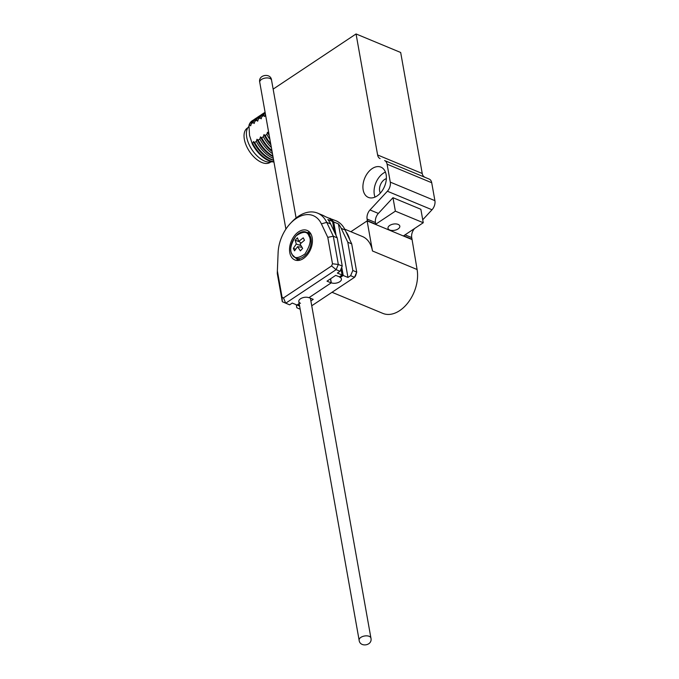 <?xml version="1.0" encoding="UTF-8"?>
<svg xmlns="http://www.w3.org/2000/svg" width="679" height="679" viewBox="0 0 679 679"><rect width="100%" height="100%" fill="white"/><g stroke="black" fill="none" stroke-linecap="round" stroke-linejoin="round"><path stroke-width="1.02" d="M377.083 195.959A16.389 10.737 -67.4 0 0 386.198 180.368A16.389 10.737 -67.4 0 0 380.936 167.136A16.389 10.737 -67.4 0 0 364.733 178.144A16.389 10.737 -67.4 0 0 368.358 197.402A16.389 10.737 -67.4 0 0 377.083 195.959M332.031 292.284L382.854 313.392A31.574 20.684 -67.4 0 0 407.884 302.859A31.574 20.684 -67.4 0 0 417.093 269.512L412.017 239.263L403.649 235.783L423.255 222.737L395.373 211.152L375.767 224.197L367.398 220.717L350.865 231.717L367.118 220.904L372.474 250.975A31.574 20.684 -67.4 0 0 362.459 236.538L344.72 229.162M367.398 220.717L367.101 219.062A7.995 5.237 -67.4 0 1 370.004 209.947L378.373 213.427A7.995 5.237 -67.4 0 0 375.47 222.534L375.767 224.197M384.603 160.558L429.23 179.095L384.603 160.558A7.995 5.237 112.6 0 1 387.089 164.191L390.281 182.125A7.995 5.237 112.6 0 1 387.386 191.232L370.004 209.947M380.096 158.597A7.995 5.237 112.6 0 1 377.609 154.965L422.236 173.501L400.678 52.487L356.059 33.95L377.609 154.965M273.145 89.119L356.059 33.95M385.417 172.076A16.389 10.737 -67.4 0 0 375.02 197.097M398.106 224.401A5.992 3.166 -10.1 0 1 399.812 226.141A5.992 3.166 -10.1 0 1 394.465 230.317A5.992 3.166 -10.1 0 1 388.006 228.246A5.992 3.166 -10.1 0 1 391.393 224.613A5.992 3.166 -10.1 0 1 398.106 224.401M378.373 213.427L392.971 197.699L420.861 209.285L423.255 222.737M405.074 234.841L411.72 237.599A7.995 5.237 -67.4 0 1 414.623 228.492L414.64 228.467M422.728 219.767L432.005 209.777A7.995 5.237 -67.4 0 0 434.908 200.661L431.708 182.727L387.089 164.191M380.359 193.099A8.793 5.763 112.6 0 1 380.478 184.688A8.793 5.763 112.6 0 1 386.359 178.67M422.236 173.501A7.995 5.237 -67.4 0 0 424.714 177.134M429.23 179.095A7.995 5.237 112.6 0 1 431.708 182.727M411.72 237.599L412.017 239.263M395.373 211.152L392.971 197.699M268.799 133.076L267.484 132.244L266.83 134.391L265.175 135.486L263.978 134.578L263.325 136.717L261.678 137.82L260.481 136.903L259.828 139.051L258.173 140.146L256.976 139.237L256.322 141.376L254.676 142.48L253.479 141.563L252.325 144.041L249.524 135.393L248.981 125.242L249.482 124.911L250.678 125.827L251.323 123.688L252.978 122.585L254.175 123.493L254.829 121.354L256.484 120.259L257.68 121.168L258.326 119.029L259.981 117.925L261.177 118.833L261.831 116.695L263.486 115.6L264.683 116.508L265.447 114.284M248.981 125.242A23.986 12.952 -123.6 0 1 252.147 120.82L252.647 120.489A23.986 12.952 -123.6 0 1 253.623 119.945M273.951 161.992A23.986 12.952 -123.6 0 1 252.325 144.041M249.482 124.911A23.986 12.952 -123.6 0 1 252.647 120.489M248.938 126.421A21.185 11.441 56.4 0 0 251.731 149.355A21.185 11.441 56.4 0 0 271.846 161.729M273.883 161.627A23.986 12.952 -123.6 0 1 252.826 143.71M250.678 125.827A23.179 12.519 -123.6 0 1 250.975 124.749L251.349 123.612A23.986 12.952 -123.6 0 1 254.498 119.258L256.153 118.154A23.986 12.952 -123.6 0 1 257.12 117.611M273.629 160.193A23.179 12.519 -123.6 0 1 253.479 141.563M247.852 127.762L247.3 128.127A20.582 11.119 56.4 0 0 249.448 151.417A20.582 11.119 56.4 0 0 270.106 162.4L270.658 162.035M273.595 160.023A23.986 12.952 -123.6 0 1 254.676 142.48M265.353 114.301L264.98 115.43A23.179 12.519 56.4 0 0 264.683 116.508M267.484 132.244A23.179 12.519 56.4 0 0 269.232 135.537M252.978 122.585A23.986 12.952 -123.6 0 1 256.153 118.154M273.289 158.283A23.986 12.952 -123.6 0 1 256.322 141.376M265.133 112.527A23.986 12.952 56.4 0 0 263.486 115.6M266.83 134.391A23.986 12.952 56.4 0 0 269.928 139.433M254.175 123.493A23.179 12.519 -123.6 0 1 254.472 122.424L254.854 121.286A23.986 12.952 -123.6 0 1 257.995 116.924L259.65 115.829A23.986 12.952 -123.6 0 1 260.626 115.286M272.975 156.51A23.179 12.519 -123.6 0 1 256.976 139.237M265.082 112.213L264.997 112.264A23.986 12.952 56.4 0 0 261.856 116.627A23.986 12.952 56.4 0 0 261.831 116.695M265.175 135.486A23.986 12.952 56.4 0 0 270.675 143.6M272.882 155.992A23.986 12.952 -123.6 0 1 258.173 140.146M261.856 116.627L261.474 117.764A23.179 12.519 56.4 0 0 261.177 118.833M263.978 134.578A23.179 12.519 56.4 0 0 270.896 144.848M256.484 120.259A23.986 12.952 -123.6 0 1 259.65 115.829M272.457 153.632A23.986 12.952 -123.6 0 1 259.828 139.051M264.123 112.952A23.986 12.952 56.4 0 0 263.155 113.495A23.986 12.952 56.4 0 0 259.981 117.925M263.325 136.717A23.986 12.952 56.4 0 0 271.379 147.555M257.68 121.168A23.179 12.519 -123.6 0 1 257.978 120.09L258.351 118.961A23.986 12.952 56.4 0 0 258.326 119.029M272.075 151.476A23.179 12.519 -123.6 0 1 260.481 136.903M263.155 113.495L261.5 114.598A23.986 12.952 56.4 0 0 258.351 118.961M261.678 137.82A23.986 12.952 56.4 0 0 271.923 150.619M291.978 253.988C289.398 250.22 290.739 244.185 296.01 235.902C303.004 231.132 307.315 231.149 308.937 235.944C311.517 239.721 310.176 245.747 304.905 254.031C297.911 258.801 293.608 258.792 291.978 253.988M302.656 248.395L300.356 250.84L297.597 246.664L294.559 250.823L293.905 249.583L293.353 248.361L296.299 244.016L295.153 240.247L297.453 237.803L298.768 241.384L303.258 237.828L304.464 240.281L300.067 244.033L302.656 248.395M297.597 246.664L301.968 247.326M293.353 248.361L295.637 249.168M296.299 244.016L300.975 245.662M295.153 240.247L299.142 241.656M301.111 243.048L298.768 241.384M328.127 217.815L335.978 220.768A35.97 23.57 112.6 0 1 345.144 230.011L351.705 243.863L347.801 242.242L352.825 270.488L350.619 275.691L354.523 277.312L355.558 275.903L356.73 272.109L354.523 277.312L311.737 305.779M351.705 243.863L356.73 272.109L352.825 270.488M300.169 309.217L296.808 307.757L296.273 304.718M350.619 275.691L347.962 277.456L342.106 275.029L339.441 276.794L339.721 277.21A5.992 3.166 -10.1 0 1 341.427 278.959A5.992 3.166 -10.1 0 1 338.04 282.591A5.992 3.166 -10.1 0 1 331.318 282.803L309.055 297.623L313.231 299.363L310.872 300.933M299.167 303.589L297.012 305.032L299.617 306.11M330.325 218.426L329.213 218.222A35.97 23.57 112.6 0 1 329.57 218.46L329.009 218.231A35.97 23.57 112.6 0 1 332.566 221.49L338.422 223.926A35.97 23.57 112.6 0 1 341.24 228.39L347.801 242.242M342.106 275.029L341.019 268.935M334.441 232.023L332.566 221.49M338.422 223.926L347.962 277.456M330.597 278.763L331.318 282.803M289.78 252.639A15.99 10.474 112.6 0 1 294.448 235.757A15.99 10.474 112.6 0 1 307.12 230.419A15.99 10.474 112.6 0 1 310.651 249.201A15.99 10.474 112.6 0 1 294.847 259.955A15.99 10.474 112.6 0 1 289.78 252.639M332.489 263.783L338.329 264.462L333.296 236.216L327.787 237.361L332.489 263.783L331.573 265.939L283.483 297.937L282.074 297.326L277.372 270.913L277.278 273.493L282.311 301.731L282.074 297.326M327.787 237.361L321.396 223.866A31.981 20.947 -67.4 0 0 290.323 223.501A31.981 20.947 -67.4 0 0 278.11 252.673L277.372 270.913M296.511 258.478A15.99 10.474 -67.4 0 0 297.894 260.481M309.641 232.21A15.99 10.474 -67.4 0 0 307.248 232.642M283.483 297.937L285.706 303.207L336.122 269.665L331.573 265.939M300.508 303.301A5.992 3.166 -10.1 0 1 298.811 301.561A5.992 3.166 -10.1 0 1 302.189 297.928A5.992 3.166 -10.1 0 1 308.911 297.716L331.182 282.897L326.998 281.157L335.681 275.385L340.561 277.261L343.218 275.487L337.361 273.06L340.026 271.286L336.122 269.665L338.329 264.462L342.233 266.083L337.2 237.845L333.296 236.216L326.735 222.364A35.97 23.57 -67.4 0 0 317.577 213.121A35.97 23.57 -67.4 0 0 291.783 221.957L290.323 223.501M282.311 301.731L289.61 304.829L292.267 303.063L298.123 305.491L299.363 304.667M337.2 237.845L330.639 223.985A35.97 23.57 -67.4 0 0 327.83 219.521L333.686 221.957A35.97 23.57 -67.4 0 0 330.13 218.689L329.57 218.46A35.97 23.57 -67.4 0 0 329.391 218.341L325.207 216.601A35.97 23.57 -67.4 0 0 322.593 215.209L317.577 213.121M340.026 271.286L342.233 266.083M333.686 221.957L336.097 235.52M341.749 267.22L343.218 275.487M331.182 282.897L330.461 278.857M411.737 239.449L367.118 220.904M375.47 222.534L367.101 219.062M432.005 209.777L387.386 191.232M434.908 200.661L390.281 182.125M310.541 234.009A13.987 9.167 112.6 0 1 311.05 234.247L306.56 232.354A13.987 9.167 112.6 0 1 309.658 248.794A13.987 9.167 112.6 0 1 295.823 258.19L299.795 259.845A13.987 9.167 112.6 0 0 300.339 260.04L299.795 259.845M345.144 230.011L341.24 228.39M259.743 82.261C257.918 74.597 270.913 72.687 271.549 80.156A5.992 3.166 169.9 0 0 270.064 78.509A5.992 3.166 169.9 0 0 263.274 78.577A5.992 3.166 169.9 0 0 259.743 82.261L285.901 229.12M359.123 640.178A5.992 3.166 -10.1 0 1 362.654 636.495A5.992 3.166 -10.1 0 1 369.444 636.435A5.992 3.166 -10.1 0 1 370.929 638.082C372.754 645.746 359.76 647.656 359.123 640.178L298.811 301.561M321.396 223.866L326.735 222.364L330.639 223.985M345.967 231.76A31.574 20.684 112.6 0 1 349.727 239.704M417.093 269.512L372.474 250.975M306.56 232.354C298.132 228.017 286.869 245.442 292.004 254.438L295.823 258.19M271.549 80.156L296.095 217.967M310.388 298.174L370.929 638.082"/></g></svg>
